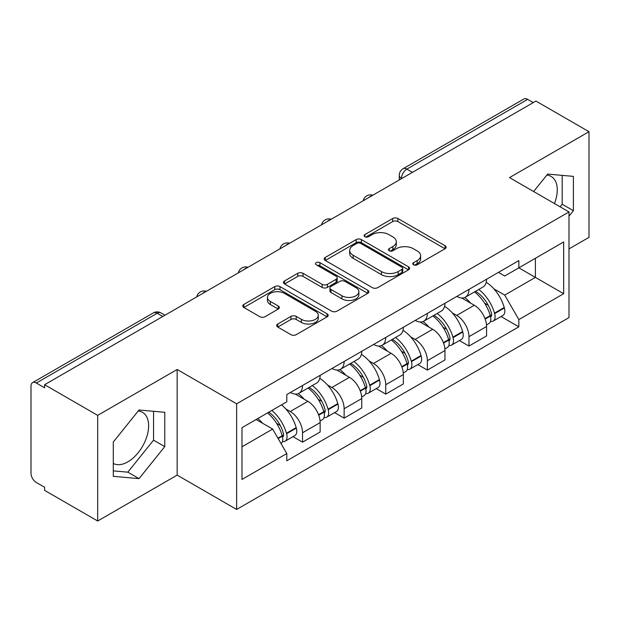 <?xml version="1.0" encoding="UTF-8"?>
<svg xmlns="http://www.w3.org/2000/svg" width="620" height="620" viewBox="0 0 620 620"><rect width="100%" height="100%" fill="white"/><g stroke="black" fill="none" stroke-linecap="round" stroke-linejoin="round"><path stroke-width="0.93" d="M413.563 264.802A2.588 1.496 0 0 0 417.229 264.802L445.052 248.744A3.705 2.139 0 0 0 446.137 247.233A3.705 2.139 0 0 0 445.052 245.722L397.924 218.511A3.705 2.139 0 0 0 392.685 218.511L364.87 234.569A2.588 1.496 0 0 0 364.111 235.631A2.588 1.496 0 0 0 364.87 236.685A2.588 1.496 0 0 0 368.536 236.685L372.132 234.608A11.85 6.843 0 0 1 388.887 234.608L392.817 236.879A11.85 6.843 0 0 1 396.288 241.715A11.85 6.843 0 0 1 392.817 246.551L389.221 248.628A2.588 1.496 0 0 0 388.461 249.69A2.588 1.496 0 0 0 389.221 250.744A2.588 1.496 0 0 0 392.886 250.744L396.482 248.667A11.85 6.843 0 0 1 413.238 248.667L417.167 250.937A11.85 6.843 0 0 1 420.639 255.773A11.85 6.843 0 0 1 417.167 260.609L413.563 262.686A2.588 1.496 0 0 0 412.804 263.74A2.588 1.496 0 0 0 413.563 264.802L413.563 262.686M546.825 175.111A29.419 16.988 -60 0 1 551.164 176.444A29.419 16.988 -60 0 1 554.466 203.546M138.19 411.037A29.419 16.988 -60 0 1 142.538 412.37A29.419 16.988 -60 0 1 147.041 435.945A29.419 16.988 -60 0 1 127.821 461.869A29.419 16.988 -60 0 1 113.29 463.427M277.752 324.02A3.705 2.139 0 0 0 276.667 325.531A3.705 2.139 0 0 0 277.752 327.042L290.974 334.676A3.705 2.139 0 0 0 296.205 334.676L327.104 316.836A3.705 2.139 0 0 0 328.189 315.324A3.705 2.139 0 0 0 327.104 313.813L279.976 286.603A3.705 2.139 0 0 0 274.738 286.603L243.846 304.443A3.705 2.139 0 0 0 242.761 305.954A3.705 2.139 0 0 0 243.846 307.466L259.819 316.688A3.705 2.139 0 0 0 265.05 316.688L278.272 309.054A3.705 2.139 0 0 0 279.356 307.543A3.705 2.139 0 0 0 278.272 306.032L270.351 301.46A9.905 5.72 0 0 1 267.453 297.414A9.905 5.72 0 0 1 273.567 292.129A9.905 5.72 0 0 1 284.363 293.369L315.386 311.287A9.905 5.72 0 0 1 318.285 315.324A9.905 5.72 0 0 1 312.17 320.61A9.905 5.72 0 0 1 301.382 319.37L296.205 316.386A3.705 2.139 0 0 0 290.974 316.386L277.752 324.02L277.752 327.042M236.646 403.814L177.165 369.474L97.681 415.361L44.601 384.718L535.92 101.06L589 131.703L509.516 177.599L568.997 211.939L236.646 403.814L236.646 509.454L568.997 317.579L568.997 211.939M372.395 287.665A3.705 2.139 0 0 0 377.634 287.665L408.526 269.832A3.705 2.139 0 0 0 409.611 268.313A3.705 2.139 0 0 0 408.526 266.801L361.398 239.599A3.705 2.139 0 0 0 356.167 239.599L325.267 257.432A3.705 2.139 0 0 0 324.183 258.943A3.705 2.139 0 0 0 325.267 260.454L372.395 287.665M317.269 265.36A2.588 1.496 0 0 1 319.904 265.724L319.904 262.647L367.815 290.307A3.705 2.139 0 0 1 368.9 291.819A3.705 2.139 0 0 1 367.815 293.33L336.923 311.17A3.705 2.139 0 0 1 331.685 311.17L284.557 283.96L284.557 280.938A3.705 2.139 0 0 0 283.472 282.449A3.705 2.139 0 0 0 284.557 283.96M284.557 280.938L297.778 273.304A3.705 2.139 0 0 1 303.017 273.304L322.129 284.34A3.705 2.139 0 0 0 327.368 284.34L336.133 279.279A3.705 2.139 0 0 0 337.218 277.76A3.705 2.139 0 0 0 336.133 276.249L316.239 264.763A2.588 1.496 0 0 1 315.479 263.709A2.588 1.496 0 0 1 317.076 262.322A2.588 1.496 0 0 1 319.904 262.647M97.681 415.361L97.681 521.009L44.601 490.366L44.601 487.281L36.332 482.507A7.541 4.356 -120 0 1 31 473.269L31 386.105A7.541 4.356 -120 0 1 32.566 382.649L153.388 312.891A7.541 4.356 60 0 1 157.162 313.263L36.332 383.028A7.541 4.356 -120 0 0 32.566 382.649M568.997 248.899L589 237.351L589 131.703M97.681 521.009L177.165 475.114L236.646 509.454M44.601 384.718L44.601 387.802L36.332 383.028M412.424 172.36L406.821 169.128A7.541 4.356 60 0 0 403.054 168.756L523.877 98.991A7.541 4.356 60 0 1 527.651 99.363L406.821 169.128A7.541 4.356 120 0 0 401.489 178.366L401.489 178.676M533.254 102.602L527.651 99.363M468.968 289.401A17.352 10.021 60 0 1 465.38 297.189L482.98 287.021A17.352 10.021 -120 0 0 486.576 279.233M452.267 312.86L456.7 315.425A17.352 10.021 60 0 1 468.968 336.675L486.576 326.507A17.352 10.021 -120 0 0 474.308 305.257L461.706 297.988M486.576 326.507L486.576 335.908L468.968 346.069L459.428 340.558M465.38 297.189A17.352 10.021 60 0 1 456.839 296.406M468.968 336.675L468.968 346.069M427.358 313.418A17.352 10.021 60 0 1 423.77 321.207L441.37 311.046A17.352 10.021 -120 0 0 444.966 303.257M417.818 364.583L427.358 370.094L444.966 359.925L444.966 350.533A17.352 10.021 -120 0 0 432.698 329.282L420.096 322.005M423.77 321.207A17.352 10.021 60 0 1 415.222 320.424M410.657 336.885L415.09 339.442A17.352 10.021 60 0 1 427.358 360.701L427.358 370.094M385.749 337.443A17.352 10.021 60 0 1 382.16 345.231L399.761 335.071A17.352 10.021 -120 0 0 403.357 327.283M376.208 388.601L385.749 394.119L403.357 383.951L403.357 374.558A17.352 10.021 -120 0 0 391.088 353.307L378.487 346.03M382.16 345.231A17.352 10.021 60 0 1 373.612 344.449M369.04 360.91L373.48 363.467A17.352 10.021 60 0 1 385.749 384.718L385.749 394.119M344.139 361.468A17.352 10.021 60 0 1 340.55 369.257L358.151 359.096A17.352 10.021 -120 0 0 361.747 351.3M334.599 412.625L344.139 418.136L361.747 407.975L361.747 398.582A17.352 10.021 -120 0 0 349.478 377.332L336.877 370.055M340.55 369.257A17.352 10.021 60 0 1 332.002 368.474M327.43 384.927L331.871 387.492A17.352 10.021 60 0 1 344.139 408.743L344.139 418.136M302.529 385.493A17.352 10.021 60 0 1 298.941 393.281L316.541 383.113A17.352 10.021 -120 0 0 320.137 375.325M292.989 436.65L302.529 442.161L320.137 432L320.137 422.607A17.352 10.021 -120 0 0 307.869 401.349L295.267 394.08M298.941 393.281A17.352 10.021 60 0 1 290.392 392.499M285.82 408.952L290.261 411.517A17.352 10.021 60 0 1 302.529 432.768L302.529 442.161M498.441 272.382L504.711 276.001L563.658 241.963L535.386 258.292L535.386 277.388L504.711 295.097L493.877 288.835M241.986 446.78L272.661 429.071L286.797 453.553L241.986 479.43L241.986 427.684L286.797 401.814L286.797 394.576L518.847 260.601L518.847 267.84L563.658 293.71L518.847 319.579L504.711 295.097M563.658 241.963L563.658 293.71M286.797 453.553L286.797 460.792L518.847 326.817L518.847 319.579M568.997 216.171L573.399 210.692L573.399 176.375L547.654 174.073L533.634 191.518M177.165 369.474L177.165 475.114M113.29 476.338L139.027 478.64L164.765 446.617L164.765 412.3L139.027 409.998L113.29 442.021L113.29 476.338M272.661 429.071L256.122 419.523M501.038 316.533L518.847 326.817M560.116 206.809L562.193 204.228L562.193 175.375M562.193 204.228L573.399 210.692M113.29 470.867L127.821 472.169L153.566 440.146L153.566 411.293M127.821 472.169L139.027 478.64M153.566 440.146L164.765 446.617M414.602 265.166L417.167 263.686A11.85 6.843 0 0 0 420.639 258.85L420.639 255.773M396.288 241.715L396.288 244.792A11.85 6.843 0 0 1 392.817 249.628L390.251 251.108M444.997 248.767L397.924 221.588A3.705 2.139 0 0 0 392.685 221.588L365.909 237.049M408.479 269.855L361.398 242.676A3.705 2.139 0 0 0 356.167 242.676L325.322 260.485M401.985 269.375A2.588 1.496 0 0 0 402.736 268.313A2.588 1.496 0 0 0 401.985 267.259L360.615 243.373A2.588 1.496 0 0 0 356.95 243.373L353.152 245.567A11.85 6.843 0 0 0 349.68 250.403A11.85 6.843 0 0 0 353.152 255.238L381.432 271.568A11.85 6.843 0 0 0 398.187 271.568L401.985 269.375L401.985 272.451A2.588 1.496 0 0 0 402.736 271.397L402.736 268.313M349.68 250.403L349.68 253.487A11.85 6.843 0 0 0 353.152 258.323L353.152 255.238M401.985 272.451L398.187 274.644A11.85 6.843 0 0 1 381.432 274.644L353.152 258.323M284.603 283.991L297.778 276.388L297.778 273.304M337.218 277.76L337.218 280.844A3.705 2.139 0 0 1 336.133 282.356L327.368 287.417A3.705 2.139 0 0 1 322.129 287.417L303.017 276.388A3.705 2.139 0 0 0 297.778 276.388M319.904 265.724L367.769 293.361M341.961 295.787A9.905 5.72 0 0 0 352.757 297.026A9.905 5.72 0 0 0 358.872 291.749A9.905 5.72 0 0 0 355.965 287.703L345.038 281.395A3.705 2.139 0 0 0 339.799 281.395L331.026 286.456A3.705 2.139 0 0 0 329.949 287.967A3.705 2.139 0 0 0 331.026 289.478L341.961 295.787L341.961 298.871A9.905 5.72 0 0 0 352.757 300.111A9.905 5.72 0 0 0 358.872 294.826L358.872 291.749M329.949 287.967L329.949 291.044A3.705 2.139 0 0 0 331.026 292.555L331.026 289.478M341.961 298.871L331.026 292.555M318.285 315.324L318.285 318.409A9.905 5.72 0 0 1 312.17 323.687A9.905 5.72 0 0 1 301.382 322.447L296.205 319.463A3.705 2.139 0 0 0 290.974 319.463L277.799 327.065M267.453 297.414L267.453 300.491A9.905 5.72 0 0 0 270.351 304.536L270.351 301.46M278.225 309.086L270.351 304.536M327.05 316.867L279.976 289.687A3.705 2.139 0 0 0 274.738 289.687L243.892 307.497M475.517 291.33A23.762 13.717 60 0 1 475.641 291.4A23.762 13.717 60 0 1 491.272 312.728L491.42 313.216A4.619 2.666 60 0 1 490.683 316.843A4.619 2.666 60 0 1 490.583 316.897M474.478 291.935A28.667 16.554 60 0 1 490.234 315.588L490.374 316.076A9.525 5.502 60 0 1 488.87 323.555L486.499 324.926M490.498 321.447A9.525 5.502 -120 0 0 493.14 321.09A9.525 5.502 -120 0 0 494.644 313.612L494.504 313.123A28.667 16.554 -120 0 0 478.749 289.47M486.212 282.278A28.667 16.554 60 0 1 504.238 307.497L504.378 307.993A9.525 5.502 60 0 1 502.874 315.471L493.14 321.09M464.706 297.522A28.667 16.554 60 0 1 470.689 303.172M484.631 303.211L488.281 305.319M433.907 315.355A23.762 13.717 60 0 1 434.031 315.425A23.762 13.717 60 0 1 449.663 336.745L449.81 337.241A4.619 2.666 60 0 1 449.074 340.868A4.619 2.666 60 0 1 448.973 340.923M432.868 315.952A28.667 16.554 60 0 1 448.624 339.605L448.764 340.101A9.525 5.502 60 0 1 447.26 347.58L444.889 348.944M448.888 345.472A9.525 5.502 -120 0 0 451.531 345.115A9.525 5.502 -120 0 0 453.034 337.637L452.894 337.14A28.667 16.554 -120 0 0 437.139 313.488M444.602 306.303A28.667 16.554 60 0 1 462.629 331.522L462.768 332.018A9.525 5.502 60 0 1 461.264 339.497L451.531 345.115M423.096 321.54A28.667 16.554 60 0 1 429.079 327.197M443.021 327.236L446.671 329.344M392.297 339.38A23.762 13.717 60 0 1 392.421 339.442A23.762 13.717 60 0 1 408.053 360.77L408.2 361.266A4.619 2.666 60 0 1 407.464 364.893A4.619 2.666 60 0 1 407.363 364.947M391.259 339.977A28.667 16.554 60 0 1 407.014 363.63L407.154 364.126A9.525 5.502 60 0 1 405.65 371.605L403.279 372.969M407.278 369.497A9.525 5.502 -120 0 0 409.921 369.14A9.525 5.502 -120 0 0 411.424 361.662L411.285 361.166A28.667 16.554 -120 0 0 395.529 337.512M402.992 330.328A28.667 16.554 60 0 1 421.019 355.547L421.158 356.043A9.525 5.502 60 0 1 419.655 363.522L409.921 369.14M381.486 345.565A28.667 16.554 60 0 1 387.469 351.215M401.411 351.261L405.061 353.369M350.688 363.397A23.762 13.717 60 0 1 350.812 363.467A23.762 13.717 60 0 1 366.443 384.795L366.583 385.284A4.619 2.666 60 0 1 365.854 388.918A4.619 2.666 60 0 1 365.754 388.972M349.649 364.002A28.667 16.554 60 0 1 365.405 387.655L365.544 388.151A9.525 5.502 60 0 1 364.041 395.63L361.669 396.994M365.668 393.522A9.525 5.502 -120 0 0 368.311 393.165A9.525 5.502 -120 0 0 369.815 385.687L369.675 385.19A28.667 16.554 -120 0 0 353.919 361.538M361.382 354.353A28.667 16.554 60 0 1 379.409 379.572L379.548 380.06A9.525 5.502 60 0 1 378.045 387.539L368.311 393.165M339.876 369.59A28.667 16.554 60 0 1 345.859 375.24M359.801 375.278L363.452 377.394M309.078 387.423A23.762 13.717 60 0 1 309.202 387.492A23.762 13.717 60 0 1 324.834 408.82L324.973 409.308A4.619 2.666 60 0 1 324.245 412.936A4.619 2.666 60 0 1 324.144 412.99M308.039 388.027A28.667 16.554 60 0 1 323.795 411.68L323.935 412.168A9.525 5.502 60 0 1 322.431 419.647L320.06 421.019M324.058 417.547A9.525 5.502 -120 0 0 326.701 417.183A9.525 5.502 -120 0 0 328.205 409.704L328.065 409.216A28.667 16.554 -120 0 0 312.31 385.562M319.773 378.371A28.667 16.554 60 0 1 337.799 403.597L337.939 404.085A9.525 5.502 60 0 1 336.435 411.564L326.701 417.183M298.259 393.615A28.667 16.554 60 0 1 304.25 399.264M318.192 399.303L321.842 401.411M268.747 412.23A23.762 13.717 60 0 1 283.224 432.838L283.363 433.334A4.619 2.666 60 0 1 282.635 436.961A4.619 2.666 60 0 1 282.534 437.015M267.546 412.928A28.667 16.554 60 0 1 282.185 435.705L282.325 436.193A9.525 5.502 60 0 1 281.015 443.548M282.449 441.564A9.525 5.502 -120 0 0 285.091 441.207A9.525 5.502 -120 0 0 286.595 433.729L286.456 433.24A28.667 16.554 -120 0 0 271.816 410.463M281.55 404.844A28.667 16.554 60 0 1 296.19 427.614L296.329 428.11A9.525 5.502 60 0 1 294.826 435.589L285.091 441.207M257.812 418.546A28.667 16.554 60 0 1 262.64 423.289M276.574 423.328L280.232 425.436M401.752 178.521L401.489 178.366A7.541 4.356 0 0 1 399.28 175.29L399.28 179.947M344.139 408.743L361.747 398.582M385.749 384.718L403.357 374.558M427.358 360.701L444.966 350.533M302.529 432.768L320.137 422.607M290.261 411.517L307.869 401.349M331.871 387.492L349.478 377.332M373.48 363.467L391.088 353.307M415.09 339.442L432.698 329.282M456.7 315.425L474.308 305.257M372.217 195.579A7.541 4.356 120 0 0 368.885 197.501M330.607 219.596A7.541 4.356 120 0 0 327.275 221.526M288.99 243.621A7.541 4.356 120 0 0 285.665 245.543M247.38 267.646A7.541 4.356 120 0 0 244.055 269.568M205.77 291.671A7.541 4.356 120 0 0 202.446 293.593M162.766 316.502L157.162 313.263A7.541 4.356 120 0 1 160.936 312.891A7.541 7.541 0 0 0 153.388 312.891M417.167 263.686L417.167 260.609M389.221 250.744L389.221 248.628M392.817 249.628L392.817 246.551M364.87 236.685L364.87 234.569M392.685 221.588L392.685 218.511M397.924 221.588L397.924 218.511M445.052 248.744L445.052 245.722M325.267 260.454L325.267 257.432M356.167 242.676L356.167 239.599M361.398 242.676L361.398 239.599M408.526 269.832L408.526 266.801M381.432 274.644L381.432 271.568M398.187 274.644L398.187 271.568M303.017 276.388L303.017 273.304M322.129 287.417L322.129 284.34M327.368 287.417L327.368 284.34M336.133 282.356L336.133 279.279M367.815 293.33L367.815 290.307M290.974 319.463L290.974 316.386M296.205 319.463L296.205 316.386M301.382 322.447L301.382 319.37M278.272 309.054L278.272 306.032M243.846 307.466L243.846 304.443M274.738 289.687L274.738 286.603M279.976 289.687L279.976 286.603M327.104 316.836L327.104 313.813M485.158 319.091L490.374 316.076M494.644 313.612L504.378 307.993M494.504 313.123L504.238 307.497M490.226 315.549L491.644 314.728M484.987 318.618L490.234 315.588M443.548 343.108L448.764 340.101M453.034 337.637L462.768 332.018M452.894 337.14L462.629 331.522M448.617 339.574L450.035 338.753M443.378 342.643L448.624 339.605M401.938 367.133L407.154 364.126M411.424 361.662L421.158 356.043M411.285 361.166L421.019 355.547M407.007 363.599L408.425 362.778M401.768 366.66L407.014 363.63M360.329 391.158L365.544 388.151M369.815 385.687L379.548 380.06M369.675 385.19L379.409 379.572M365.397 387.616L366.815 386.803M360.158 390.685L365.405 387.655M318.719 415.183L323.935 412.168M328.205 409.704L337.939 404.085M328.065 409.216L337.799 403.597M323.787 411.641L325.206 410.82M318.548 414.71L323.795 411.68M278.155 438.596L282.325 436.193M286.595 433.729L296.329 428.11M286.456 433.24L296.19 427.614M282.178 435.666L283.596 434.845M277.907 438.17L282.185 435.705M372.853 195.207A7.541 7.541 0 0 0 363.173 200.795M331.243 219.232A7.541 7.541 0 0 0 321.563 224.82M289.633 243.249A7.541 7.541 0 0 0 279.953 248.845M248.023 267.274A7.541 7.541 0 0 0 238.344 272.862M206.413 291.299A7.541 7.541 0 0 0 196.734 296.887M164.974 315.224L160.936 312.891M403.054 168.756A7.541 7.541 0 0 0 399.28 175.29"/></g></svg>

